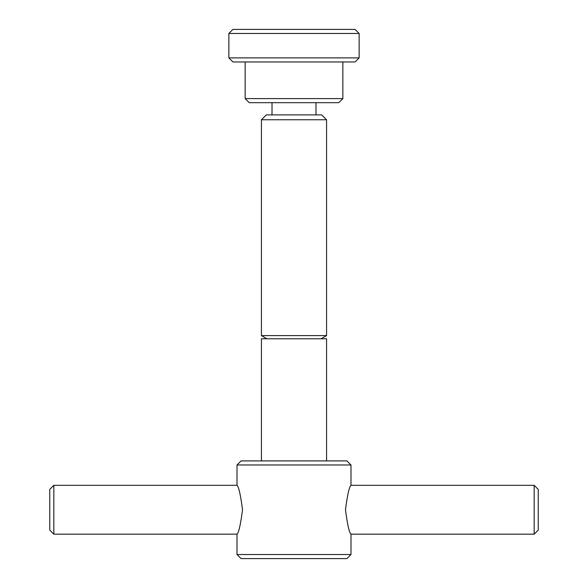 <?xml version="1.0" encoding="UTF-8"?>
<svg xmlns="http://www.w3.org/2000/svg" width="588" height="588" viewBox="0 0 588 588"><rect width="100%" height="100%" fill="white"/><g stroke="black" fill="none" stroke-linecap="round" stroke-linejoin="round"><path stroke-width="0.88" d="M359.136 33.472L359.136 57.896L228.864 57.896L228.864 33.472L232.936 29.4L355.064 29.4L359.136 33.472L228.864 33.472M350.992 554.528L346.92 558.6L241.08 558.6L237.008 554.528L237.008 534.176C238.772 532.735 240.602 524.592 242.506 509.752C240.602 494.912 238.772 486.768 237.008 485.328L237.008 464.976L241.08 460.904L346.92 460.904L350.992 464.976L350.992 485.328C349.228 486.768 347.398 494.912 345.494 509.752C347.398 524.592 349.228 532.735 350.992 534.176L350.992 554.528L237.008 554.528M350.992 464.976L237.008 464.976M326.568 119.768L326.568 335.601L261.432 335.601L261.432 119.768L266.32 114.888L321.68 114.888L326.568 119.768L261.432 119.768M315.984 102.672L315.984 114.888M272.016 114.888L272.016 102.672M342.848 61.968L342.848 98.6L338.776 102.672L249.224 102.672L245.152 98.6L245.152 61.968M342.848 98.6L245.152 98.6M359.136 57.896L355.064 61.968L232.936 61.968L228.864 57.896M261.432 460.904L261.432 338.776L326.568 338.776L326.568 460.904M350.992 534.176L534.176 534.176L538.248 530.104L538.248 489.4L534.176 485.328L350.992 485.328M237.008 485.328L53.824 485.328L49.752 489.4L49.752 530.104L53.824 534.176L237.008 534.176M53.824 485.328L53.824 534.176M534.176 485.328L534.176 534.176M321.055 338.776L326.568 335.601M266.945 338.776L261.432 335.601"/></g></svg>
